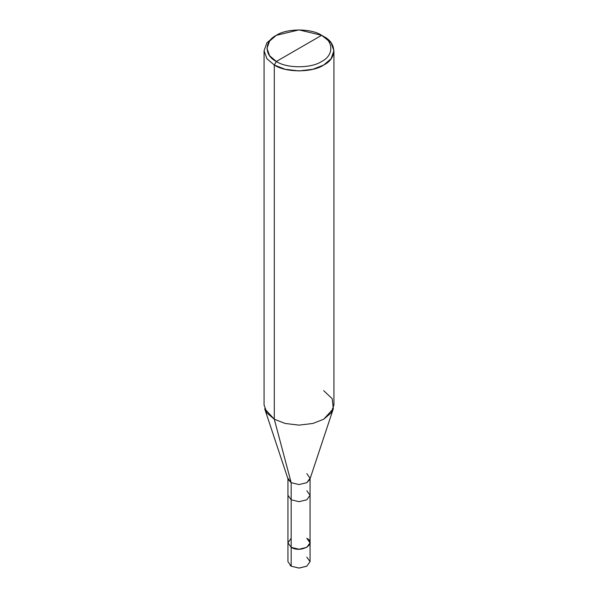 <?xml version="1.0" encoding="UTF-8"?>
<svg xmlns="http://www.w3.org/2000/svg" width="598" height="598" viewBox="0 0 598 598"><rect width="100%" height="100%" fill="white"/><g stroke="black" fill="none" stroke-linecap="round" stroke-linejoin="round"><path stroke-width="0.9" d="M306.826 538.312C317.344 543.888 300.839 553.419 291.174 547.349L291.174 499.801L291.174 547.349L287.937 542.827L291.174 547.349L299 549.218L306.826 547.349L310.063 542.827L310.063 561.657L306.826 566.171L299 568.048L291.174 566.171L299 568.1L306.737 566.224L299 568.1L291.174 566.171L291.174 547.349L287.937 542.827L291.174 538.312L287.937 542.827L291.174 547.349L299 549.218L306.826 547.349L310.063 542.827L306.826 538.312C317.344 543.888 300.839 553.419 291.174 547.349L291.174 566.171L299 568.048L306.826 566.171L310.063 561.657L306.826 557.142M290.127 565.469L291.174 566.171L287.937 561.657L287.937 495.286L291.174 499.801L299 501.677L306.826 499.801L310.063 495.286L306.826 490.771M276.358 61.467C264.137 55.577 264.137 41.202 276.358 35.312C286.547 28.263 311.453 28.263 321.642 35.312L276.358 61.467C286.547 68.516 311.453 68.516 321.642 61.467C333.863 55.577 333.863 41.202 321.642 35.312L323.705 36.508C337.033 42.921 337.033 58.611 323.705 65.032C312.582 72.724 285.418 72.724 274.295 65.032L285.126 69.278L299 70.938L312.874 69.278L323.705 65.032L331.06 58.776L333.938 50.77L331.06 42.757L321.642 35.312C333.863 41.202 333.863 55.577 321.642 61.467C311.453 68.516 286.547 68.516 276.358 61.467L321.642 35.312L299 29.9L276.358 35.312L269.608 41.045L266.977 48.393L269.608 55.734L276.358 61.467L274.295 65.032L276.358 61.467M310.063 542.827L310.063 495.286L306.826 499.801L299 501.677L291.174 499.801L291.174 482.691L299 484.559L306.826 482.691L310.063 478.176L306.826 473.653M333.31 408.755L309.869 479.372L306.826 482.691L299 484.559L291.174 482.691L274.295 419.22L285.126 423.466L299 425.126L312.874 423.466L323.705 419.22L333.31 408.755L332.204 398.679L323.705 390.696M333.938 50.77L333.938 404.958L331.06 412.971L323.705 419.22L312.874 423.466L299 425.126L285.126 423.466L274.295 419.22L274.295 65.032L274.295 419.22L291.174 482.691L291.174 499.801L287.937 495.286L287.937 478.176L291.174 482.691L288.131 479.372L264.69 408.755L274.295 419.22L266.94 412.971L264.062 404.958L264.062 50.77L266.94 58.776L274.295 65.032L266.94 58.776L264.062 50.77L266.94 42.757L274.295 36.508L266.94 42.757L264.062 50.77M310.063 495.286L310.063 478.176M323.705 36.508L321.642 35.312M274.295 36.508L276.358 35.312"/></g></svg>
